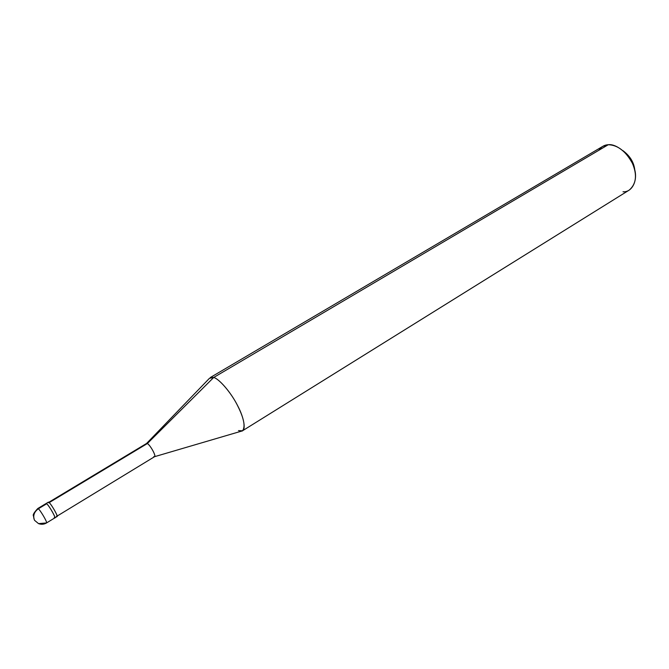 <?xml version="1.0" encoding="UTF-8"?>
<svg xmlns="http://www.w3.org/2000/svg" width="669" height="669" viewBox="0 0 669 669"><rect width="100%" height="100%" fill="white"/><g stroke="black" fill="none" stroke-linecap="round" stroke-linejoin="round"><path stroke-width="1" d="M54.231 517.614C57.467 520.557 49.565 505.998 46.696 503.757L38.359 508.774C34.019 511.986 32.756 515.841 34.562 520.331C32.756 515.841 34.019 511.986 38.359 508.774L37.799 508.507L38.359 508.774C40.608 510.598 47.624 522.589 46.537 522.941C47.624 522.589 40.608 510.598 38.359 508.774L46.696 503.757C48.996 505.538 55.97 517.497 54.833 517.881C55.97 517.497 48.996 505.538 46.696 503.757L46.119 503.506L46.696 503.757C49.565 505.998 57.467 520.557 54.231 517.614L54.833 517.881L57.082 516.51C58.236 516.108 51.27 504.167 48.954 502.394L48.327 502.77M34.562 520.331L38.534 523.626L46.537 522.941L54.833 517.881M634.806 170.252C634.045 162.525 630.081 155.986 622.923 150.634C630.081 155.986 634.045 162.525 634.806 170.252M34.027 519.094L33.45 515.866C32.647 514.921 34.094 512.471 37.799 508.507L48.377 502.143L48.954 502.394C51.848 504.627 59.733 519.177 56.472 516.242M48.812 502.277L146.595 443.455L147.331 443.555L49.205 502.611L147.331 443.555L146.461 443.58M146.578 443.463L209.447 378.32L213.687 377.475L147.331 443.555C150.073 444.826 156.345 455.89 154.598 456.676L241.442 431.154C246.468 430.895 244.11 417.799 237.696 405.807C231.198 392.711 218.997 378.654 213.687 377.475L210.3 377.533L602.869 146.319L608.255 144.73L213.687 377.475L608.255 144.73C604.425 144.889 601.297 146.737 598.88 150.266M153.82 456.559L154.422 456.726C156.722 456.71 150.232 444.893 147.331 443.555L213.687 377.475C218.755 378.654 230.136 391.365 236.818 404.143C243.817 417.648 245.724 426.521 242.538 430.769L629.337 190.021C636.269 183.85 637.314 174.969 632.456 163.403C625.799 151.236 617.73 145.014 608.255 144.73C617.01 143.383 631.084 155.827 634.162 167.852C638.443 179.836 632.264 192.538 623.015 191.769M238.49 430.627L242.538 430.769M38.534 523.626C41.386 524.647 44.062 524.421 46.537 522.941M57.158 516.067L154.598 456.676"/></g></svg>
